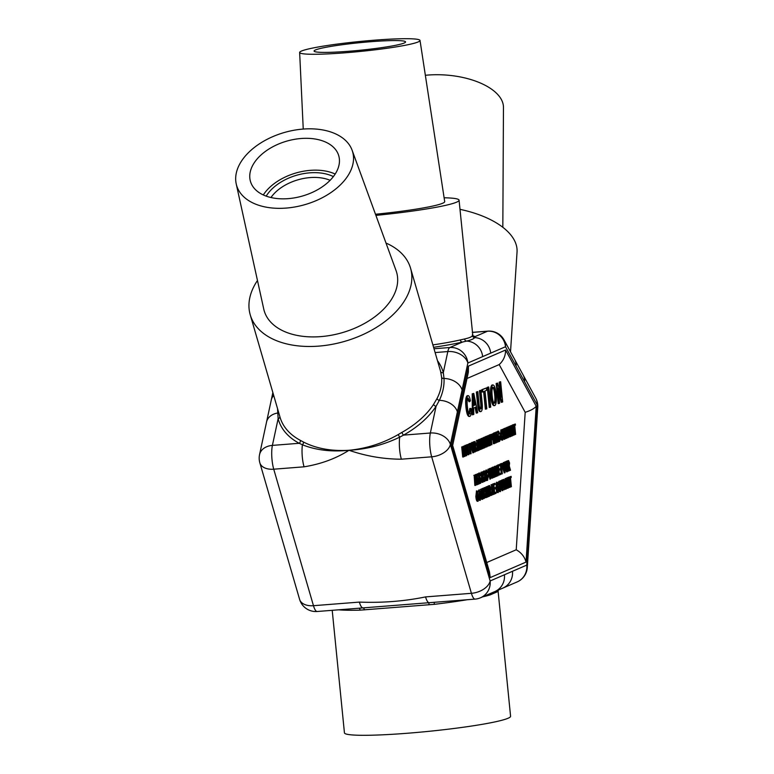 <?xml version="1.0" encoding="UTF-8"?>
<svg xmlns="http://www.w3.org/2000/svg" width="774" height="774" viewBox="0 0 774 774"><rect width="100%" height="100%" fill="white"/><g stroke="black" fill="none" stroke-linecap="round" stroke-linejoin="round"><path stroke-width="1.16" d="M266.208 196.141A42.164 26.181 163.8 0 1 309.793 172.834A42.164 26.181 163.8 0 1 333.362 176.598M330.111 180.303A38.777 24.081 -16.2 0 0 310.055 177.594A38.777 24.081 -16.2 0 0 270.948 197.534M335.171 174.034A45.976 28.541 -16.2 0 0 310.326 170.348A45.976 28.541 -16.2 0 0 263.305 194.951A45.976 28.541 163.8 0 1 310.326 170.348A45.976 28.541 163.8 0 1 335.171 174.034M398.165 434.591L401.938 432.376A2.254 0.619 -119.3 0 0 403.554 435.114L399.723 437.146A16.922 4.209 85.5 0 0 399.665 449.887A16.922 4.209 85.5 0 0 401.358 459.195C383.643 459.156 366.189 456.186 348.997 450.274C366.47 448.572 382.859 443.347 398.165 434.591L399.723 437.146C383.681 444.905 366.77 449.278 348.997 450.274C335.955 458.556 320.968 464.071 304.056 466.819A16.922 4.209 -94.5 0 1 302.353 457.511A16.922 4.209 -94.5 0 1 302.411 444.779L299.19 443.289A2.254 1.49 118.1 0 0 300.312 440.338L303.418 442.022C316.305 448.581 331.504 451.329 348.997 450.274C331.611 452.035 316.082 450.207 302.411 444.779A2.254 1.316 118.4 0 0 303.418 442.022M386.013 243.065A83.486 51.839 163.8 0 1 410.549 268.181A83.486 51.839 163.8 0 1 318.685 346.123A83.486 51.839 163.8 0 1 250.244 314.854A83.486 51.839 163.8 0 1 257.461 280.488M352.102 150.214L396.046 270.552A68.954 42.822 163.8 0 1 320.717 336.622A68.954 42.822 163.8 0 1 263.75 309.068L236.234 183.951A60.391 37.5 163.8 0 1 303.079 129.074A60.391 37.5 163.8 0 1 352.102 150.214A60.391 37.5 163.8 0 1 286.128 208.08A60.391 37.5 163.8 0 1 236.234 183.951M288.151 198.647A45.976 28.541 163.8 0 1 250.466 181.426A45.976 28.541 163.8 0 1 301.057 138.507A45.976 28.541 163.8 0 1 338.741 155.729A45.976 28.541 163.8 0 1 288.151 198.647M304.056 466.819L273.735 469.199A16.922 4.209 -94.5 0 1 272.042 459.891A16.922 4.209 -94.5 0 1 272.4 445.398L299.19 443.289A85.74 53.242 163.8 0 1 278.137 418.676A2.254 1.771 165.5 0 0 279.849 416.567M259.861 462.862L299.596 599.357A16.922 10.507 163.8 0 0 313.47 605.694L273.735 469.199A16.922 10.507 163.8 0 1 259.861 462.862A16.922 16.922 0 0 1 259.561 454.58A16.922 12.578 -167.9 0 1 272.4 445.398L278.137 418.676L277.537 408.614M469.412 413.49L470.06 413.674M486.74 562.524L516.219 549.772C521.347 552.675 524.617 556.777 526.039 562.088L490.213 577.597L451.552 444.779L468.434 366.102L468.357 372.226L452.655 445.437M468.434 366.102L505.596 350.022L536.218 406.253C534.302 408.566 530.625 410.588 525.188 412.319L499.191 364.573L467.012 378.496M516.219 549.772L525.188 412.319M511.072 486.846L510.182 477.945L509.466 478.255L509.35 477.094L511.101 476.329L511.217 477.49L510.501 477.81L511.382 486.711L510.308 486.904L509.447 478.255M508.595 477.258L510.366 476.649M507.057 482.792L506.941 477.993M508.208 479.89L508.286 477.394M509.708 487.436L507.918 480.461L508.344 488.026L507.338 477.955L509.466 484.795L509.031 477.229L510.037 487.291L508.944 487.494L508.412 485.424M504 484.785L505.238 489.1L505.229 487.504M505.199 485.801L505.48 478.622M506.215 482.434L506.554 484.205M507.754 488.288L507.202 485.288L506.283 485.695L506.341 488.897L505.635 489.197L504.454 485.046L503.98 485.201L504.116 489.855L503.11 479.793L504.067 479.377L505.074 481.767L504.764 484.727L506.002 489.042L506.215 478.448L508.083 488.142L506.989 488.346L506.486 485.598M501.039 486.391L501.871 489.342L501.862 480.17M502.297 490.368L501.117 489.284M500.304 482.27L500.488 480.77M502.519 489.294L502.616 480.006L502.79 490.571L501.504 486.527L500.923 480.741L502.636 489.284L501.871 489.342M500.236 486.14L500.362 490.406L500.672 486.101L499.569 482.396L499.278 486.856L500.294 490.416M500.304 491.577L498.833 490.474M498.495 489.081L497.334 483.373L497.063 487.572L498.127 491.374L498.814 488.791L498.272 492.525L497.508 492.583C496.773 492.458 496.269 490.851 495.989 487.775L496.473 482.26L496.947 482.541M498.069 483.421L498.872 481.283M486.856 496.115L485.937 486.952L488.268 486.217L488.384 487.378L487.127 487.92L487.436 491.016L488.597 490.513L487.417 490.755M487.881 495.399L489.216 495.089L489.332 496.25L487.349 496.985M486.014 497.692L485.327 487.485L486.207 496.395L487.243 495.95L487.359 497.111L485.25 497.75L484.834 493.522M484.301 488.268L484.243 487.678L485.327 487.485M483.982 498.572L482.976 488.5L484.118 488.113L484.892 490.697L483.876 494.305L484.292 498.437L483.218 498.63L483.16 498.108M482.241 488.82L483.392 488.181M477.219 500.149L477.568 497.372L477.858 500.091M475.846 496.492C476.126 499.569 476.639 501.175 477.364 501.3L478.129 501.242C477.394 501.107 476.89 499.511 476.61 496.434L475.846 496.492L476.503 490.958M477.142 492.109L477.161 493.986L476.426 492.148M508.634 471.076L507.628 461.004L508.586 460.588L509.592 462.987L509.273 465.948L510.511 470.253L508.808 466.277L508.944 470.94L507.87 471.134L507.821 470.602M506.883 461.236L508.121 460.627M508.634 461.778L508.847 465.058M508.518 466.006L509.292 468.434M510.153 470.418L509.389 470.476L508.208 466.325M502.026 473.93L501.02 463.858L502.162 463.471L502.936 466.054L501.92 469.663L502.336 473.794L501.262 473.988L500.256 463.926L501.542 463.636M501.949 464.671L502.22 468.289M482.695 482.299L481.689 472.227L482.831 471.83L483.615 474.414L482.599 478.032L483.015 482.163L481.931 482.357L480.935 472.285L482.221 471.995M482.637 473.03L482.125 473.253L482.483 476.871L483.305 474.588L482.637 473.03L482.86 474.626M506.167 438.471L505.161 428.409L506.109 427.993L507.115 430.392L506.806 433.343L508.044 437.658L506.36 433.672L506.477 438.336L505.403 438.539L505.345 438.007M504.416 428.641L505.654 428.032M506.167 429.183L506.37 430.586M507.676 437.823L506.912 437.881L505.732 433.721M488.52 441.306L489.381 444.247M489.352 444.266L489.342 435.094M489.913 440.822L490.039 444.218M489.778 445.292L488.945 445.234M488.384 442.931L488.152 440.841M487.707 436.439L487.959 435.694M486.149 443.744L485.956 441.79M485.521 437.387L485.443 436.662L486.701 436.226M487.214 437.378L487.417 438.79M488.733 446.017L487.388 441.886L487.214 446.675L486.207 436.604L487.165 436.188L488.171 438.587L487.862 441.548L489.091 445.863L487.968 446.076L486.788 441.925M482.986 448.504L481.979 438.432L483.547 437.755L483.663 438.916L482.405 439.458L482.715 442.564L483.876 442.06L483.992 443.221L482.831 443.725L483.179 447.208L484.495 446.637L484.611 447.798L482.221 448.562L481.36 439.913M481.225 438.606L483.547 437.755M483.16 446.946L484.495 446.637M481.641 449.084L480.751 440.183L480.025 440.493L479.909 439.332L481.67 438.568L481.786 439.729L481.06 440.048L481.95 448.949L480.877 449.143L479.687 440.367M479.164 439.497L481.67 438.568M477.161 440.435L478.235 440.058L480.025 447.033L478.845 439.632M478.7 444.905L479.599 447.072L479.841 449.597L478.98 447.662M478.767 442.128L478.526 439.661M478.1 450.623L477.403 440.416L478.409 450.487L477.335 450.681L476.658 440.58M475.033 451.948L474.027 441.877L474.975 441.461L475.981 443.86L475.671 446.821L476.91 451.136L475.362 447.14L475.342 451.813L474.269 452.006L474.172 451.068M473.407 443.415L473.262 441.935L474.656 441.606M475.033 442.651L475.246 445.93M474.907 446.879L476.145 451.194L474.597 447.198M470.002 453.854L469.005 443.783L471.202 443.096L471.318 444.257L470.195 444.75L470.515 447.972L471.453 447.566L471.569 448.727L470.631 449.133L471.085 453.651L470.002 453.854M468.58 454.744L467.69 445.834L466.964 446.143L466.848 444.982L468.609 444.228L468.725 445.389L467.999 445.698L468.889 454.609L467.815 454.802L466.925 445.892L466.316 446.153M466.171 445.834L466.083 445.04L468.609 444.228M466.364 454.58L466.79 450.265L465.687 446.559L465.397 451.019L466.48 454.57M466.422 455.741L465.029 454.87M464.236 446.956L464.99 445.447M489.265 407.453L487.262 387.319L488.713 386.961L490.726 407.095L489.265 407.453M486.12 409.088L484.34 391.267L482.783 391.944L482.55 389.622L486.372 387.968L486.604 390.299L485.037 390.976L486.807 408.788L485.356 409.146L483.605 391.586M482.753 391.692L482.018 392.012L481.786 389.68L486.372 387.968M479.986 409.049C480.877 408.401 481.08 406.098 480.586 402.151L479.445 390.696L480.151 390.647M480.296 411.604C478.942 411.923 478.022 409.252 477.529 403.612L476.368 392.031L477.084 391.973M472.304 414.796L472.227 393.821L473.775 393.424L477.722 412.716L476.987 413.035L475.817 407.085L473.736 407.985L473.794 414.419L472.304 414.796M473.64 396.569L474.298 399.771M476.987 413.035L476.223 413.093L475.101 407.395M468.928 414.1L469.789 408.469L470.544 408.827L470.573 410.965M469.218 416.402C467.67 416.509 466.567 413.335 465.909 406.901C465.329 400.7 465.735 396.985 467.148 395.746L468.125 395.63L467.148 395.746M469.595 400.826L468.986 401.696L467.341 398.088M494.383 405.615L494.083 405.644C492.564 405.692 491.451 402.673 490.755 396.578C490.145 390.144 490.561 386.274 492.022 384.988L492.786 384.93C494.344 384.901 495.457 388.016 496.134 394.285C496.705 400.564 496.279 404.328 494.847 405.576L493.851 405.702M499.975 382.085L500.662 381.785L502.674 401.919L501.949 402.238L498.108 388.229L499.607 403.254L498.156 403.612L496.144 383.469L497.634 383.101L501.475 397.11L499.975 382.085L499.211 382.143L499.927 382.085M500.265 392.699L499.211 382.143M501.949 402.238L501.184 402.296L498.553 392.689M463.849 446.288L465.164 456.215L463.046 449.375L463.781 456.815L462.707 457.008L461.701 446.937L462.794 446.733L464.584 453.719L463.403 446.317M463.326 448.804L463.084 446.346M464.835 456.36L464.071 456.418L463.539 454.348M473.34 447.275L473.465 451.542L473.775 447.246L472.672 443.541L472.382 448.001L473.398 451.561M473.407 452.722L472.73 452.79L473.582 452.703L472.063 448.117L471.511 448.156M472.827 452.771L471.298 448.175M471.25 447.653L471.182 444.315M471.26 443.657L471.792 442.438L472.275 442.68M484.156 446.666L483.818 443.299M483.702 442.138L483.392 439.032M483.266 437.784L484.65 437.281M485.027 438.326L485.23 439.738M484.901 442.554L486.14 446.869L484.592 442.873M491.596 444.779L490.59 434.707L491.732 434.311L492.506 436.894L491.5 440.512L491.916 444.644L490.832 444.837L490.784 444.305M489.855 435.027L491.122 434.475M491.538 435.51L491.026 435.733L491.384 439.351L492.206 437.078L491.538 435.51L491.761 437.107M494.17 443.666L493.28 434.756L492.554 435.075L492.438 433.904L494.199 433.15L494.315 434.311L493.589 434.62L494.48 443.531L493.406 443.725L492.196 435.094M491.713 434.311L493.454 433.469M495.544 443.067L494.857 432.869L495.853 442.931L494.779 443.125L493.918 434.485M494.605 432.889L495.689 432.502L497.469 439.487L496.289 432.086M496.211 434.572L495.97 432.115M496.734 432.056L498.05 441.983L496.956 442.186L496.424 440.116M498.669 440.367L499.182 439.042L498.272 436.226L499.211 436.101M499.327 437.262L499.298 440.319M498.814 441.519L497.914 440.59M497.131 432.753L497.963 431.186M499.453 434.175L498.63 432.308L498.146 434.591L499.433 440.309L499.936 438.984L499.036 436.168L499.946 435.781L500.314 439.506L499.578 441.461C498.814 441.451 498.282 439.903 497.963 436.826L498.524 431.147L499.704 433.73L498.688 434.233L497.866 432.366M502.49 432.792L501.755 430.954L501.484 435.162L502.549 438.964L503.245 436.372L502.694 440.106C501.958 439.98 501.455 438.384 501.175 435.307L501.658 429.783L502.771 432.356L501.726 432.859L500.991 431.012L500.739 435.336M501.784 439.022L502.132 436.236L502.49 438.974M501.175 435.307L500.41 435.365C500.691 438.442 501.204 440.038 501.929 440.174L502.694 440.106M500.41 435.365L500.894 429.851L501.368 430.121M503.922 437.968L503.893 428.68L504.658 428.622L505.238 434.417L504.832 439.187L503.951 439.274L503.245 438.248M502.897 436.284L502.529 432.734M502.307 430.431L502.2 429.415L503.274 429.222L504.677 437.9L504.338 428.757L503.584 428.815M502.529 429.386L503.11 435.182M507.299 434.601L507.096 432.647M506.66 428.235L506.583 427.519L507.841 427.084M508.566 429.638L508.566 431.505M509.873 436.865L508.692 432.714L508.218 432.869L508.354 437.523L507.347 427.461L508.305 427.045L509.311 429.444L509.002 432.395L510.24 436.71L509.108 436.933L507.928 432.772M509.486 433.653L509.292 431.699M508.857 427.287L508.779 426.571L511.111 425.826L511.227 426.996L509.969 427.538L510.279 430.634L511.44 430.131L510.26 430.373M510.714 435.017L512.059 434.707L512.175 435.868L510.211 436.604M511.72 434.736L511.382 431.37M511.266 430.141L510.956 427.103M512.436 427.558L512.194 425.09L513.268 424.897L514.275 434.959L512.156 428.128L512.901 435.559L512.165 435.733M513.946 435.104L513.181 435.162L512.649 433.092M515.31 434.514L514.42 425.613L513.704 425.923L513.588 424.762L515.339 423.997L515.455 425.158L514.729 425.477L515.619 434.378L514.546 434.572L513.375 425.942M512.833 424.926L515.339 423.997M475.584 485.375L474.578 475.304L476.707 482.134L476.271 474.568L477.277 484.64L475.159 477.8L475.584 485.375L474.82 485.433L474.181 475.333M475.439 477.229L475.526 474.743M476.948 484.785L476.184 484.843L475.652 482.773M476.029 474.588L477.606 473.998M477.955 482.87L479.29 482.56L479.406 483.721L477.781 484.427L476.774 474.356L477.577 473.736M479.638 474.191L479.899 475.691L478.922 474.23L478.613 475.933L479.764 477.771L480.402 482.163M480.141 483.121L479.348 483.15M479.077 482.57L478.613 480.161L479.764 482.212L480.093 480.238L478.854 478.197L478.255 474.926M478.361 473.852L479.29 473.301M484.427 481.544L484.64 470.95L486.507 480.644L485.617 477.8L484.698 478.197L484.766 481.399L483.673 481.602L483.605 477.016M483.566 474.017L483.905 471.134M484.63 474.946L484.979 476.707M485.221 477.974L485.414 480.848L484.901 478.109M487.185 475.933L487.368 477.21M487.359 479.154L487.804 477.171L487.039 477.229L485.259 473.156L485.956 470.05M486.72 479.203L487.039 477.229M487.804 477.171L486.024 473.088L486.507 470.002L487.61 472.624L486.536 472.817L485.878 471.221M488.771 474.868L489.603 477.829L489.584 468.657M490.019 478.845L488.462 475.072L487.881 469.276L488.955 469.083L490.358 477.761L490.019 468.618L489.265 468.676M490.242 477.771L489.632 477.819M492.38 478.109L491.49 469.199L490.764 469.508L490.648 468.347L492.409 467.593L492.516 468.754L491.8 469.063L492.69 477.974L491.616 478.168L490.445 469.537M489.903 468.522L492.409 467.593M493.754 477.51L493.057 467.303L494.064 477.374L492.99 477.568L492.129 468.918M494.741 475.604L495.795 475.41L495.911 476.571L494.054 477.2M495.428 475.439L494.847 466.374M497.518 471.463L497.692 474.685M497.189 475.894L496.521 475.468M497.053 474.733L497.382 472.759L496.028 470.515M495.631 466.48L496.579 465.822M496.927 466.712L497.189 468.212L496.211 466.751L496.066 469.305M499.317 473.62L499.917 473.63M499.143 475.178L498.137 465.106L499.704 464.429L499.82 465.59L498.562 466.132L498.872 469.238L500.033 468.734L500.149 469.895L498.988 470.399L499.336 473.882L500.652 473.311L500.768 474.472L498.369 475.11M498.175 473.175L498.079 472.256M497.885 470.331L497.682 468.27M497.45 465.958L497.372 465.174L499.704 464.429M498.853 468.976L500.033 468.734M504.812 472.798L504.145 472.866L504.996 472.779L502.984 468.231M504.232 472.837L502.713 468.251M502.607 464.216L503.39 462.494M505.557 467.602L506.419 470.544L506.37 461.391M506.806 471.579L505.625 470.495M504.822 463.481L504.996 461.981M480.093 494.857L480.228 499.124L480.528 494.818L479.435 491.113L479.135 495.573L480.161 499.133M480.161 500.294L478.69 499.191M478.303 497.537L477.19 492.08L476.919 496.289L477.984 500.091L478.68 497.508L478.129 501.242M477.926 492.129L478.729 490M481.738 498.059L481.399 488.916L482.289 494.615M481.883 499.346L480.973 497.992M480.17 490.987L480.925 495.283M488.878 495.118L488.539 491.751M488.423 490.532L488.113 487.494M487.988 486.236L489.236 485.637M489.952 488.191L489.961 490.019M491.258 495.418L490.077 491.267L489.603 491.422L489.739 496.076L488.733 486.014L489.69 485.598L490.697 487.997L490.387 490.948L491.625 495.263L490.493 495.486L489.313 491.326M492.777 494.76L491.771 484.698L492.98 493.464L494.015 493.019L494.131 494.18L492.022 494.828L491.335 484.727M493.618 493.193L492.709 484.021L495.031 483.286L495.147 484.447L493.899 484.988L494.209 488.084L495.36 487.581L494.18 487.833M494.644 492.477L495.989 492.167L496.105 493.328L494.112 494.064M498.272 492.525C497.537 492.399 497.034 490.793 496.753 487.717L497.227 482.202L498.35 484.766L497.305 485.269L496.569 483.431L496.308 487.755M497.363 491.432L497.711 488.655L498.069 491.384M504.116 489.855L503.303 489.391M502.374 480.103L503.613 479.416M504.126 480.567L504.329 481.97M505.606 489.071L504.871 489.265L503.69 485.104M503.11 479.793L502.355 479.851M503.864 484.04L504.764 481.941L504.193 480.528L503.545 480.818L503.864 484.04M503.69 483.847L503.439 480.596M504.454 483.789L503.845 483.837M504.764 481.941L504 481.999M496.753 487.717L495.989 487.775M496.627 483.411L497.334 483.373M494.47 494.035L493.464 483.963L492.709 484.021M493.464 483.963L495.031 483.286M495.36 487.581L495.476 488.752L494.325 489.245L494.673 492.738L495.989 492.167M491.771 484.698L491.016 484.756M492.09 484.563L491.326 484.621M488.733 486.014L487.978 486.072M489.69 485.598L488.926 485.656M489.487 490.261L490.387 488.162L489.816 486.749L489.168 487.039L489.487 490.261M490.387 488.162L489.623 488.22L489.062 486.817M489.313 490.068L489.623 488.22M490.077 490.01L489.468 490.058M482.647 499.278L481.36 495.244L480.78 489.449L482.502 498.001L482.473 488.723L483.053 494.509L482.647 499.278L481.767 499.375M481.099 489.313L480.335 489.381M482.734 494.586L481.97 494.644M478.825 495.689L479.309 489.952L480.848 494.692L480.344 500.285L478.825 495.689L478.061 495.747M480.344 500.285L479.483 500.362M480.528 494.818L479.774 494.876L478.671 491.171M479.464 499.182L479.774 494.876M507.125 461.217L507.705 467.012L507.299 471.782L506.012 467.748L505.432 461.952L507.154 470.505L507.125 461.217L506.36 461.275M507.067 471.801L506.544 471.84M505.432 461.952L504.667 462.01M505.751 461.817L504.987 461.875M506.815 461.352L506.051 461.41M503.477 468.193L503.971 462.455L505.499 467.196L504.996 472.779M503.787 468.067L504.88 471.618L505.19 467.322L504.087 463.616L503.787 468.067M504.116 471.676L504.425 467.38L503.323 463.674M505.19 467.322L504.425 467.38M498.137 465.106L497.372 465.174M497.769 471.443L496.366 468.618L496.84 465.532L497.953 468.154L496.976 466.693L496.831 469.247L498.446 472.498L497.943 475.826L496.666 472.614L497.817 474.675L498.146 472.701L497.769 471.443L497.005 471.501M496.908 470.65L496.144 470.718M496.366 468.618L495.844 468.657M497.943 475.826L497.063 475.923M496.289 476.416L495.602 466.209L496.608 476.281L495.902 476.445M495.283 466.345L494.528 466.403M495.602 466.209L494.838 466.267M494.567 477.161L493.56 467.09L492.796 467.148M493.88 466.954L494.77 475.855L495.795 475.41M492.748 467.438L491.983 467.496M493.057 467.303L492.303 467.361M490.648 468.347L489.884 468.405M490.339 468.483L490.919 474.278L490.513 479.048L489.226 475.013L488.462 475.072M490.281 479.067L489.748 479.106M489.226 475.013L488.646 469.218L487.881 469.276M487.436 475.913L486.672 475.981M486.565 475.13L485.811 475.188M486.024 473.088L485.259 473.156M487.301 472.759L486.633 471.163L486.333 472.866L488.113 476.968L487.61 480.306L486.72 480.393M487.61 480.306L486.324 477.084L487.485 479.145M486.324 477.084L485.83 477.123M484.64 470.95L483.876 471.008M484.292 471.105L483.527 471.163M484.621 474.104L484.679 476.997L485.414 476.678L484.582 472.188L484.621 474.104M485.414 476.678L484.669 476.736M478.903 473.049L479.667 472.991L480.664 475.633L479.687 474.172L479.377 475.875L481.157 479.977L480.654 483.315L479.377 480.093L480.528 482.154L480.857 480.18L479.077 476.097L479.551 473.02L478.796 473.078M480.344 475.768L479.58 475.826M480.402 483.334L479.899 483.373M478.342 473.678L478.458 474.839L477.2 475.381L477.51 478.477L478.671 477.974L478.787 479.135L477.626 479.638L477.974 483.121L479.29 482.56M477.781 484.427L477.258 484.466M476.774 474.356L476.01 474.414M474.917 475.159L474.152 475.217M475.962 474.704L475.197 474.762M474.578 475.304L473.823 475.362M476.271 474.568L475.507 474.626M513.588 424.762L512.823 424.82M512.582 435.694L511.575 425.623L510.821 425.69M511.575 425.623L513.694 432.463L512.959 425.032L512.194 425.09M511.44 430.131L511.556 431.292L510.395 431.795L510.743 435.278L512.059 434.707M510.55 436.575L509.544 426.513L508.779 426.571M509.544 426.513L511.111 425.826M507.347 427.461L506.583 427.519M508.305 427.045L507.541 427.103M508.102 431.708L509.002 429.609L508.431 428.196L507.783 428.486L508.102 431.708M509.002 429.609L508.237 429.667L507.667 428.264M507.928 431.515L508.237 429.667M504.832 439.187L503.545 435.143L502.781 435.211M503.545 435.143L502.965 429.357L502.2 429.415M501.049 431.002L501.755 430.954M499.578 441.461L498.708 441.548M498.524 431.147L497.759 431.205M499.946 435.781L499.182 435.839M497.721 442.128L495.931 435.143L496.357 442.718L495.35 432.647L494.596 432.705M496.357 442.718L495.844 442.757M497.043 431.921L496.279 431.979M494.538 433.005L493.773 433.063M494.857 432.869L494.093 432.927M494.199 433.15L493.435 433.208M490.59 434.707L489.826 434.765M491.461 434.34L490.968 434.378M491.142 439.177L491.035 435.549M491.906 439.119L491.364 439.168M492.206 437.078L491.442 437.136M484.36 437.155L485.124 437.097L485.975 439.535L485.666 442.496L486.904 446.811L485.356 442.815L484.882 442.97L485.017 447.624L484.011 437.552L484.969 437.146L484.205 437.204M486.536 446.966L485.772 447.024M484.766 441.809L485.666 439.7L485.095 438.297L484.447 438.577L484.766 441.809M484.592 441.615L484.34 438.355M485.356 441.557L484.747 441.606M485.666 439.7L484.901 439.767M484.011 437.552L483.257 437.61M472.063 448.117L472.556 442.38L474.085 447.12L473.582 452.703M473.775 447.246L473.011 447.304L471.908 443.599L472.672 443.541M471.976 443.589L471.627 448.156M472.701 451.61L473.011 447.304M464.158 446.153L463.394 446.211M463.471 456.95L462.465 446.879L461.701 446.937M498.911 403.544L496.908 383.411L496.144 383.469M496.908 383.411L497.634 383.101M500.662 381.785L499.898 381.843M494.847 405.576C493.328 405.624 492.216 402.606 491.519 396.52L490.755 396.578M491.519 396.52C490.909 390.077 491.326 386.216 492.786 384.93L492.022 384.988M492.216 396.259C492.68 400.835 493.483 403.167 494.605 403.254C495.65 402.18 495.931 399.287 495.447 394.556C494.983 389.844 494.18 387.406 493.019 387.252C491.945 388.374 491.674 391.373 492.216 396.259M493.851 403.322C494.886 402.238 495.167 399.345 494.683 394.624C494.218 389.903 493.415 387.464 492.254 387.31M495.447 394.556L494.683 394.624M469.982 416.335C468.425 416.441 467.322 413.277 466.674 406.843C466.083 400.642 466.499 396.927 467.912 395.688C468.889 395.379 469.712 397.052 470.379 400.729L469.75 401.638L468.106 398.029C467.109 399.084 466.857 401.919 467.361 406.534C467.767 411.275 468.551 413.771 469.683 414.042L470.553 408.411L471.308 408.769C471.463 413.152 471.027 415.677 469.982 416.335L468.928 416.48M466.674 406.843L465.909 406.901M469.75 401.638L468.986 401.696M473.059 414.738L472.991 393.763L472.227 393.821M472.991 393.763L473.775 393.424M473.649 399.781L473.707 405.566L475.371 404.85L473.611 395.911L473.649 399.781M475.371 404.85L474.617 404.908L473.649 400.042M474.375 399.761L473.649 399.819M473.707 405.305L474.617 404.908M480.896 390.338L482.047 401.929C482.666 407.443 482.337 410.646 481.06 411.545C479.706 411.865 478.787 409.194 478.293 403.554L477.132 391.963L477.819 391.673L478.971 403.119C479.241 406.969 479.841 408.924 480.751 408.982C481.641 408.343 481.834 406.04 481.351 402.093L480.199 390.638L480.896 390.338L480.132 390.396M481.06 411.545L480.006 411.681M477.132 391.963L476.368 392.031M481.351 402.093L480.586 402.151M480.199 390.638L479.445 390.696M477.819 391.673L477.065 391.731M482.55 389.622L481.786 389.68M482.783 391.944L482.018 392.012M490.029 407.395L488.026 387.252L487.262 387.319M488.026 387.252L488.713 386.961M465.077 451.136L465.571 445.398L467.109 450.139L466.596 455.731L464.661 451.174M465.571 445.398L464.806 445.466M466.596 455.731L465.745 455.809M465.716 454.628L466.025 450.323L464.922 446.627M466.79 450.265L466.025 450.323M466.848 444.982L466.083 445.04M470.766 453.787L469.76 443.725L469.005 443.783M469.76 443.725L471.202 443.096M474.027 441.877L473.262 441.935M474.772 446.134L475.671 444.024L475.11 442.622L474.452 442.902L474.772 446.134M477.094 440.551L476.329 440.609M477.403 440.416L476.639 440.474M479.29 439.603L480.606 449.539L478.487 442.699L479.222 450.129L478.39 450.304M478.913 450.265L477.906 440.203L477.142 440.261M479.599 439.468L478.835 439.526M479.909 439.332L479.145 439.39M481.979 438.432L481.215 438.5M486.207 436.604L485.443 436.662M487.165 436.188L486.401 436.255M486.962 440.861L487.862 438.752L487.291 437.349L486.633 437.629L486.962 440.861M486.788 440.667L486.527 437.407M487.543 440.609L486.943 440.658M487.862 438.752L487.098 438.819M488.974 441.451L488.713 435.52L490.116 444.208L490.087 434.93L490.271 445.485L488.974 441.451L488.22 441.509M490.039 445.505L489.507 445.543M488.404 435.656L487.639 435.714M490.348 440.783L489.584 440.851M489.778 435.065L489.013 435.123M505.161 428.409L504.396 428.467M506.109 427.993L505.354 428.051M505.906 432.656L506.806 430.557L506.244 429.144L505.586 429.435L505.906 432.656M505.732 432.463L505.48 429.212M506.496 432.405L505.886 432.453M506.806 430.557L506.051 430.615M481.689 472.227L480.935 472.285M482.56 471.85L482.067 471.888M482.241 476.697L482.134 473.069M483.005 476.639L482.463 476.678M483.305 474.588L482.541 474.656M501.02 463.858L500.256 463.926M501.881 463.491L501.397 463.529M501.804 468.502L502.626 466.229L502.229 464.642L501.446 464.893L501.804 468.502M501.571 468.338L501.465 464.7M502.336 468.28L501.794 468.318M509.66 468.405L508.905 468.464M507.628 461.004L506.864 461.062M508.383 465.251L509.282 463.152L508.711 461.749L508.054 462.03L508.383 465.251M476.61 496.434L477.094 490.919L476.329 490.977M477.094 490.919L477.926 493.928M482.976 488.5L482.212 488.568M483.779 488.152L483.015 488.22M483.837 488.133L483.353 488.171M483.76 493.144L484.582 490.871L484.185 489.284L483.402 489.526L483.76 493.144M484.582 490.871L483.818 490.929L483.421 489.342M483.527 492.98L483.818 490.929M484.292 492.922L483.75 492.961M485.008 487.62L484.243 487.678M487.707 496.956L486.701 486.894L485.937 486.952M486.701 486.894L488.268 486.217M488.597 490.513L488.713 491.674L487.552 492.177L487.901 495.66L489.216 495.089M498.959 486.972L499.453 481.234L500.991 485.975L500.478 491.567L498.959 486.972L498.204 487.039M500.478 491.567L499.627 491.645M500.672 486.101L499.907 486.159L498.804 482.463M499.607 490.464L499.907 486.159M502.558 490.581L502.026 490.629M500.923 480.741L500.159 480.799M502.297 480.141L501.533 480.199M506.215 478.448L505.461 478.506M506.196 481.602L506.254 484.485L506.989 484.166L506.157 479.687L506.196 481.602M506.989 484.166L506.254 484.224M505.867 478.593L505.103 478.661M507.338 477.955L506.583 478.022M507.676 477.819L506.912 477.877M508.721 477.364L507.957 477.423M509.031 477.229L508.276 477.287M451.552 444.779L452.635 445.379L489.507 572.044L490.213 577.597M505.596 350.022C505.596 355.847 503.458 360.694 499.191 364.573M472.982 336.013L472.846 335.858A2.254 2.245 141.9 0 0 474.849 336.7L474.656 337.609C473.862 338.828 471.182 339.989 466.606 341.082L462.475 342.06A85.74 7.063 174.3 0 1 433.585 347.303M432.889 344.914A83.476 6.869 -5.7 0 0 460.337 339.912L464.623 338.964C469.325 337.919 471.937 336.787 472.45 335.577L472.382 334.697L472.45 335.577A2.254 2.245 -157.7 0 0 474.656 337.609A16.922 16.331 66.6 0 1 490.697 353.137L467.864 363.016L462.078 389.99A16.922 12.578 -167.9 0 0 444.024 378.476C444.373 385.781 442.815 393.066 439.332 400.352L436.081 406.292A85.74 53.242 163.8 0 1 403.554 435.114L430.344 433.014A16.922 4.209 85.5 0 0 429.986 447.507A16.922 4.209 85.5 0 0 431.679 456.815L401.358 459.195M460.337 339.912A2.254 1.906 -103.2 0 0 462.475 342.06L449.858 347.516A16.922 4.209 85.5 0 0 447.817 351.56L435.114 352.557M462.078 389.99L450.391 444.46L490.136 580.964L512.475 571.289A16.922 16.331 66.6 0 1 502.848 588.105L517.148 581.922A16.922 16.922 0 0 0 527.307 567.487L537.766 407.337A16.922 16.922 0 0 0 535.743 398.146L523.118 374.955A16.922 14.319 151.4 0 1 524.588 381.766L505.519 346.723L490.697 353.137M523.118 374.955L514.594 359.291A16.922 14.319 151.4 0 1 516.064 366.102M464.623 338.964A2.254 2.032 -102.4 0 0 466.606 341.082A16.922 16.331 66.6 0 1 482.647 356.621M375.903 215.395A83.476 6.869 -5.7 0 0 459.069 200.185A83.476 6.869 -5.7 0 0 444.121 197.776M375.487 214.243A69.05 5.689 -5.7 0 0 444.702 201.598L420.021 40.451A60.488 4.983 -5.7 0 0 374.384 40.19A60.488 4.983 -5.7 0 0 299.644 52.468A60.488 4.983 -5.7 0 0 345.281 52.787A60.488 4.983 -5.7 0 0 420.021 40.451M370.891 41.699A45.976 3.783 -5.7 0 0 314.089 51.055A45.976 3.783 -5.7 0 0 348.774 51.268A45.976 3.783 -5.7 0 0 405.576 41.922A45.976 3.783 -5.7 0 0 370.891 41.699M510.521 351.822L517.042 252.043A83.486 40.577 -176.3 0 0 459.979 209.338M502.829 227.324L503.458 107.431A60.536 29.422 -176.3 0 0 427.654 75.078A60.536 29.422 -176.3 0 0 425.352 75.281M401.938 432.376A83.486 51.839 -16.2 0 0 433.604 404.318L437.029 398.523C440.677 391.421 442.196 384.32 441.596 377.219L440.629 371.559A2.254 1.771 165.5 0 0 443.299 372.652L444.024 378.476A2.254 1.722 175 0 1 441.596 377.219M433.604 404.318A2.254 1.432 -146.8 0 0 436.081 406.292L430.344 433.014A16.922 12.578 -167.9 0 1 450.391 444.46A16.922 10.507 163.8 0 1 431.679 456.815L471.414 593.31A16.922 4.209 85.5 0 0 475.11 599.115A16.922 16.922 0 0 0 480.509 597.77L502.848 588.105M457.386 411.865A16.922 12.578 -167.9 0 0 439.332 400.352A2.254 1.567 -152.6 0 1 437.029 398.523M299.596 599.357A16.922 16.922 0 0 0 317.166 611.499A16.922 4.209 85.5 0 1 313.47 605.694L359.349 602.095C382.24 602.994 404.309 601.263 425.545 596.909A16.922 4.209 85.5 0 0 429.057 602.704L475.11 599.115M467.177 599.734A83.486 6.869 174.3 0 1 434.291 604.339L360.103 610.154A2.254 1.5 88.5 0 0 358.875 608.229M434.291 604.339A2.254 0.503 83.2 0 1 434.437 602.298M361.168 608.045L429.057 602.704L428.835 604.813M332.21 610.318L344.44 732.852A83.486 6.869 -5.7 0 0 407.424 733.249A83.486 6.869 -5.7 0 0 510.579 716.269L498.098 591.201L498.466 589.894M497.953 590.891L498.001 591.491L490.165 594.887L485.898 596.106A2.254 1.906 76.8 0 1 485.927 595.429M504.425 574.772A16.922 16.331 66.6 0 1 494.809 591.588M359.349 602.095A16.922 4.209 85.5 0 0 362.861 607.9A2.254 1.393 84.2 0 1 364.38 609.864M278.611 412.29A2.254 1.79 175.7 0 1 277.46 413.045A16.922 12.578 -167.9 0 0 266.556 421.985L272.864 392.573M273.706 395.456A16.922 12.578 -167.9 0 0 271.248 400.1M474.597 445.94L474.346 442.68M508.199 465.058L507.947 461.807M250.244 314.854L280.062 417.302A83.486 51.839 -16.2 0 0 300.312 440.338M537.766 407.337A16.922 8.224 -176.3 0 0 537.224 404.957L524.588 381.766M527.307 567.487A16.922 8.224 -176.3 0 0 526.765 565.107L537.224 404.957A16.922 14.319 151.4 0 0 535.743 398.146M517.148 581.922A16.922 16.331 -113.4 0 0 526.765 565.107L512.475 571.289M536.218 406.253L526.039 562.088M490.774 493.415L490.01 493.473M507.386 467.08L506.622 467.138M490.6 474.346L489.836 474.404M509.389 434.862L508.624 434.92M504.919 434.485L504.155 434.543M478.293 403.554L477.529 403.612M488.239 444.015L487.485 444.073M507.193 435.81L506.428 435.868M502.868 485.869L502.113 485.927M472.75 335.723A85.74 7.063 174.3 0 1 474.849 336.7L487.504 331.224A16.922 16.331 66.6 0 1 505.519 346.723A16.922 14.319 151.4 0 0 504.038 339.912A16.922 16.922 0 0 0 487.852 331.137A16.922 4.209 85.5 0 0 487.504 331.224L472.266 332.423M437.474 360.684A85.74 53.242 163.8 0 1 443.299 372.652L447.817 351.56A16.922 12.578 -167.9 0 1 467.864 363.016A16.922 16.331 -113.4 0 0 449.858 347.516L434.011 348.755M440.629 371.559A83.486 51.839 -16.2 0 0 440.377 370.63L410.549 268.181M480.509 597.77A16.922 16.331 66.6 0 0 490.136 580.964A16.922 10.507 163.8 0 1 471.414 593.31L425.545 596.909M360.103 610.154A83.486 6.869 174.3 0 1 338.644 609.815M498.272 590.165A2.254 2.245 -142 0 0 498.001 591.491M485.898 596.106A83.486 6.869 174.3 0 1 482.705 596.822M490.165 594.887A2.254 2.022 71.6 0 1 490.445 593.474M459.069 200.185L472.846 335.858M514.594 359.291L504.038 339.912M472.266 332.356L487.852 331.137M299.644 52.468L303.244 129.055M317.166 611.499L361.245 608.045M259.561 454.58L266.556 421.985"/></g></svg>
